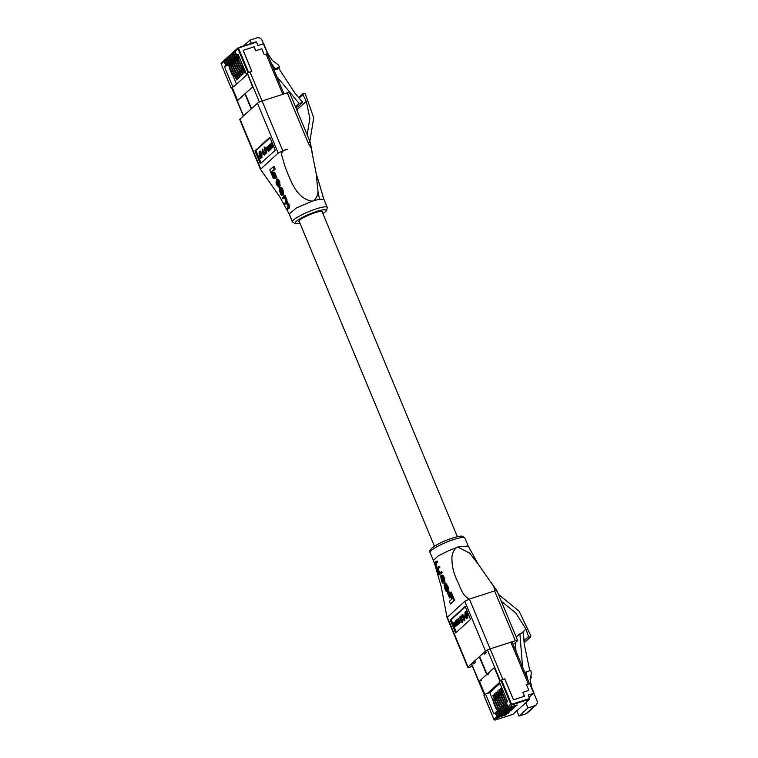 <?xml version="1.0" encoding="UTF-8"?>
<svg xmlns="http://www.w3.org/2000/svg" width="758" height="758" viewBox="0 0 758 758"><rect width="100%" height="100%" fill="white"/><g stroke="black" fill="none" stroke-linecap="round" stroke-linejoin="round"><path stroke-width="1.14" d="M231.304 62.336L238.789 55.931M232.801 60.981L228.708 62.611L227.068 58.688L226.102 59.569L227.732 63.492L231.939 62.128L232.517 63.52M234.298 59.626L230.195 61.256L228.565 57.333L227.589 58.214L229.229 62.137L233.436 60.782L234.014 62.165M235.795 58.281L231.692 59.91L230.062 55.988L229.087 56.859L230.726 60.782L234.933 59.427L235.511 60.811M237.292 56.926L233.189 58.555L231.56 54.633L230.584 55.514L232.213 59.437L236.43 58.072L237.008 59.465M236.496 73.062L238.581 78.074L238.059 78.548L236.932 75.847M231.446 62.677L227.211 63.966L225.571 60.043L224.605 60.924L226.235 64.847L231.465 62.592L231.294 65.406A2.189 1.942 47.9 0 0 231.436 66.638L233.824 72.37A2.189 1.942 47.9 0 0 234.62 73.393L237.481 75.516L237.027 75.914L237.605 75.734M229.958 64.032L230.451 63.483L231.029 64.875M234.999 74.417L237.083 79.429L236.562 79.903L235.435 77.202M229.371 67.074L228.575 65.179L229.92 63.956L225.713 65.321L224.084 61.398L221.165 64.032L231.086 88.004L231.635 87.89M232.753 75.213L236.487 84.176M233.568 51.98A1.099 0.976 47.9 0 0 233.047 53.278L232.081 54.159L233.71 58.082L237.927 56.717L238.505 58.11M242.475 67.642L244.559 72.664L244.038 73.138L242.911 70.437M240.978 68.997L243.062 74.019L242.541 74.492L241.414 71.783M235.937 58.622L235.776 61.341A2.189 1.942 47.9 0 0 235.918 62.582L238.306 68.315A2.189 1.942 47.9 0 0 239.111 69.338L241.963 71.451L241.518 71.858L242.086 71.669M239.481 70.352L241.565 75.364L241.044 75.838L239.916 73.138M234.44 59.977L234.288 62.696A2.189 1.942 47.9 0 0 234.421 63.928L236.809 69.67A2.189 1.942 47.9 0 0 237.614 70.693L240.466 72.806L240.021 73.213L240.599 73.024M237.984 71.707L240.078 76.719L239.547 77.193L238.429 74.492M235.065 50.625A1.099 0.976 47.9 0 0 234.544 51.923L233.578 52.804L235.207 56.727L238.656 55.609M238.448 55.116L236.174 55.846L234.544 51.923M238.59 47.489L256.507 42.154L238.903 47.839A0.55 0.483 47.9 0 0 238.637 48.493L248.596 72.408L247.932 72.73L237.984 48.815L235.065 51.449L236.704 55.372L238.334 54.841M235.065 51.449A1.099 0.976 -132.1 0 1 235.274 50.331L238.192 47.697A1.099 0.976 -132.1 0 1 238.505 47.517L238.903 47.839M238.77 55.884L234.686 57.201L233.047 53.278M233.578 52.804A1.099 0.976 -132.1 0 1 233.777 51.686L234.753 50.805M232.071 53.335A1.099 0.976 47.9 0 0 231.56 54.633M232.081 54.159A1.099 0.976 -132.1 0 1 232.289 53.041L233.256 52.16M230.584 54.69A1.099 0.976 47.9 0 0 230.062 55.988M230.584 55.514A1.099 0.976 -132.1 0 1 230.792 54.396L231.758 53.515M224.595 60.1A1.099 0.976 47.9 0 0 224.084 61.398M224.605 60.924A1.099 0.976 -132.1 0 1 224.813 59.806L225.78 58.925A1.099 0.976 47.9 0 0 225.571 60.043M226.102 59.569A1.099 0.976 -132.1 0 1 226.31 58.451L227.277 57.57A1.099 0.976 47.9 0 0 227.068 58.688M227.589 58.214A1.099 0.976 -132.1 0 1 227.798 57.096L228.774 56.215A1.099 0.976 47.9 0 0 228.565 57.333M229.087 56.859A1.099 0.976 -132.1 0 1 229.295 55.751L230.271 54.87M247.136 73.896L246.369 74.142L238.05 54.15L236.704 55.372M228.575 65.179L224.368 66.543L232.687 86.526L234.544 85.929L233.54 86.838M224.368 66.543L225.713 65.321M226.235 64.847L227.211 63.966M227.732 63.492L228.708 62.611M229.229 62.137L230.195 61.256M230.726 60.782L231.692 59.91M232.213 59.437L233.189 58.555M233.71 58.082L234.686 57.201M235.207 56.727L236.174 55.846M247.932 72.73L246.369 74.142M232.687 86.526L231.124 87.947M248.596 72.408L251.836 71.356L243.1 50.369L254.167 46.797L255.797 50.72L261.794 48.787L264.248 54.671L267.489 53.619L263.405 43.812L257.938 45.584L256.507 42.154M263.405 43.812L267.735 53.562M263.718 43.775L267.801 53.581L267.375 53.989M278.603 68.125L295.108 93.423L302.736 102.368L297.96 106.688L295.734 107.409M274.112 70.181L277.57 69.063L279.664 67.168L274.964 68.684L270.909 62.469M302.736 102.368L299.192 103.514L276.784 76.586M234.544 85.929L247.326 74.36M251.362 43.358L250.007 40.117L256.877 37.9A4.311 3.828 -132.1 0 1 262.221 40.629L263.528 43.775M243.706 45.821L250.007 40.117M267.707 53.344L272.359 60.469L278.015 64.648L279.664 67.168M295.497 106.85L299.192 103.514M278.158 79.884L278.641 79.438M273.894 69.651L274.964 68.684M251.514 108.64L245.251 93.585L252.575 86.962L247.345 73.175L259.388 102.093M243.526 115.879L231.654 87.378L232.033 87.037L237.633 100.492L244.948 93.859L251.22 108.915M284.004 93.926L267.347 53.913L264.248 54.671L261.794 48.787L255.673 50.758L254.044 46.835L243.157 50.35L251.864 71.28L249.979 71.887L282.8 150.833L278.195 153.078L260.468 169.318L279.626 196.597L289.168 213.964L296.425 207.938L312.116 201.164C296.217 198.776 290.655 180.148 285.226 167.281L282.109 156.442C280.337 151.837 284.032 149.705 287.708 149.269L282.8 150.833M236.108 77.089L232.678 75.156A2.189 1.942 -132.1 0 1 231.872 74.132L229.484 68.4A2.189 1.942 -132.1 0 1 229.352 67.159L230.46 63.501M229.352 67.159L230.423 63.511M236.013 76.852L233.123 74.748L232.678 75.156M231.872 74.132L232.327 73.725L229.939 67.993L229.484 68.4M232.327 73.725A2.189 1.942 47.9 0 0 233.123 74.748M229.797 66.751A2.189 1.942 47.9 0 0 229.939 67.993M234.62 73.393L234.175 73.801L237.027 75.914M231.948 62.147L231.474 62.563M231.92 62.156L231.294 65.406M231.436 66.638L230.982 67.045L233.369 72.777L233.824 72.37M230.982 67.045A2.189 1.942 -132.1 0 1 230.849 65.804M234.175 73.801A2.189 1.942 -132.1 0 1 233.369 72.777M239.111 69.338L238.656 69.745L241.518 71.858M236.439 58.091L235.956 58.508M236.401 58.101L235.776 61.341M235.918 62.582L235.473 62.98L237.86 68.722L238.306 68.315M235.473 62.98A2.189 1.942 -132.1 0 1 235.331 61.749M238.656 69.745A2.189 1.942 -132.1 0 1 237.86 68.722M233.445 60.801L232.791 64.051A2.189 1.942 47.9 0 0 232.924 65.283L235.312 71.025A2.189 1.942 47.9 0 0 236.117 72.038L238.969 74.161L238.524 74.568L239.102 74.379M236.117 72.038L235.672 72.446L238.524 74.568M233.417 60.811L232.791 64.051M232.924 65.283L232.479 65.69L234.866 71.423L235.312 71.025M232.479 65.69A2.189 1.942 -132.1 0 1 232.336 64.458M235.672 72.446A2.189 1.942 -132.1 0 1 234.866 71.423M237.415 61.227L236.96 61.635A2.189 1.942 -132.1 0 1 236.828 60.394L237.453 57.153L237.273 59.986A2.189 1.942 47.9 0 0 237.415 61.227L239.803 66.96A2.189 1.942 47.9 0 0 240.599 67.983L243.46 70.096L243.005 70.503L243.583 70.323M240.599 67.983L240.153 68.391L243.005 70.503M236.96 61.635L239.348 67.367L239.803 66.96M240.153 68.391A2.189 1.942 -132.1 0 1 239.348 67.367M237.614 70.693L237.159 71.1L240.021 73.213M234.288 62.696L234.459 59.863M234.421 63.928L233.976 64.335L236.363 70.077L236.809 69.67M233.976 64.335A2.189 1.942 -132.1 0 1 233.834 63.103M237.159 71.1A2.189 1.942 -132.1 0 1 236.363 70.077M240.011 58.868L242.399 64.61M239.954 58.925A2.189 1.942 -132.1 0 1 239.793 58.357M242.645 65.188A2.189 1.942 -132.1 0 1 242.342 64.657M239.13 56.755L238.77 58.631A2.189 1.942 47.9 0 0 238.903 59.873L241.29 65.605A2.189 1.942 47.9 0 0 242.096 66.628L243.754 67.86M242.096 66.628L241.65 67.036L244.199 68.931M238.884 56.149L238.77 58.631M238.903 59.873L238.457 60.28L240.845 66.012L241.29 65.605M238.457 60.28A2.189 1.942 -132.1 0 1 238.315 59.039M241.65 67.036A2.189 1.942 -132.1 0 1 240.845 66.012M499.977 683.403L489.763 692.651L493.316 701.188M496.708 709.317L497.343 710.852M493.913 698.137L492.804 695.474L493.325 695.001L494.983 698.98M498.954 708.522L499.219 709.166M495.4 696.782L494.292 694.12L494.822 693.646L496.471 697.625M500.441 707.167L500.716 707.811M496.897 695.437L495.789 692.765L496.31 692.291L497.968 696.27M501.938 705.812L502.203 706.456M498.394 694.082L497.286 691.419L497.807 690.945L499.465 694.925M503.435 704.457L503.7 705.101M499.892 692.727L498.783 690.064L499.304 689.591L500.962 693.57M504.932 703.111L505.198 703.746M501.379 691.372L500.271 688.709L500.801 688.236L502.45 692.215M506.429 701.756L506.695 702.401M506.581 714.387L498.736 716.916A1.099 0.976 -132.1 0 1 497.381 716.225L498.357 715.344L496.717 711.421L497.352 711.222M508.068 713.032L500.233 715.561A1.099 0.976 -132.1 0 1 498.878 714.87L499.844 713.998L498.214 710.075L498.849 709.867M509.565 711.677L501.73 714.216A1.099 0.976 -132.1 0 1 500.375 713.524L501.341 712.643L499.712 708.721L500.346 708.512M511.063 710.331L503.227 712.861A1.099 0.976 -132.1 0 1 501.862 712.169L502.838 711.288L501.209 707.366L501.843 707.157M512.56 708.976L504.714 711.506A1.099 0.976 -132.1 0 1 503.359 710.815L504.335 709.933L502.696 706.011L503.331 705.802M514.057 707.621L506.211 710.151A1.099 0.976 -132.1 0 1 504.856 709.46L505.823 708.578L504.193 704.656L504.828 704.457M515.544 706.266L507.708 708.796A1.099 0.976 -132.1 0 1 506.353 708.105L507.32 707.223L505.69 703.301L506.325 703.102M517.041 704.912L509.205 707.451A1.099 0.976 -132.1 0 1 507.841 706.759L510.759 704.116L500.801 680.201L504.705 678.836L513.441 699.824L524.508 696.251L522.878 692.329L528.876 690.386L526.422 684.502L529.984 683.422L533.992 693.21M496.717 711.421L495.751 712.302L497.381 716.225M484.021 695.493L493.941 719.333L496.86 716.698L495.22 712.776L495.855 712.567M496.86 716.698A1.099 0.976 47.9 0 0 498.214 717.39L506.685 714.652M498.214 710.075L497.239 710.947L498.878 714.87M498.357 715.344A1.099 0.976 47.9 0 0 499.712 716.035L508.182 713.306M499.712 708.721L498.736 709.602L500.375 713.524M499.844 713.998A1.099 0.976 47.9 0 0 501.209 714.69L509.679 711.952M501.209 707.366L500.233 708.247L501.862 712.169M501.341 712.643A1.099 0.976 47.9 0 0 502.696 713.335L511.176 710.597M500.801 680.201L499.238 681.622L507.557 701.614L506.211 702.827L507.841 706.759M507.32 707.223A1.099 0.976 47.9 0 0 508.675 707.925L517.155 705.186M505.69 703.301L504.714 704.182L506.353 708.105M505.823 708.578A1.099 0.976 47.9 0 0 507.187 709.27L515.658 706.532M504.193 704.656L503.227 705.537L504.856 709.46M504.335 709.933A1.099 0.976 47.9 0 0 505.69 710.625L514.161 707.887M502.696 706.011L501.73 706.892L503.359 710.815M502.838 711.288A1.099 0.976 47.9 0 0 504.193 711.98L512.673 709.242M499.569 682.408L487.413 693.409L489.763 692.651M487.413 693.409L485.556 694.006L493.875 713.998L495.22 712.776M483.992 695.427L485.556 694.006M498.214 717.39L495.306 720.024L512.91 714.339L516.833 710.796L529.728 699.122L512.114 704.807L509.205 707.451M529.15 697.142L534.058 693.229L528.279 695.029L529.728 699.122M530.174 679.32L531.244 677.68L530.856 675.833M529.795 670.726L524.176 643.731L523.437 632.56L519.893 633.707L522.556 667.012M515.412 642.623L515.98 651.217M516.833 710.796L519.022 716.054L525.881 713.837A4.311 3.828 47.9 0 0 527.142 713.107L536.114 704.987A4.311 3.828 47.9 0 0 536.939 700.591L533.935 693.371M525.806 702.666L527.994 707.925L519.022 716.054M527.994 707.925L534.854 705.707A4.311 3.828 47.9 0 0 536.114 704.987M531.784 687.752L530.107 679.67L531.367 673.265L530.771 670.404L526.071 671.929L527.53 678.969M519.893 633.707L516.198 637.052M521.883 663.771L521.39 664.216M526.071 671.929L525 672.886M493.439 695.266L492.804 695.474M494.927 693.921L494.292 694.12M496.424 692.566L495.789 692.765M497.921 691.211L497.286 691.419M499.418 689.856L498.783 690.064M500.905 688.501L500.271 688.709M475.73 661.867L473.485 663.894M486.494 652.126L484.248 654.154M479.274 656.788L486.674 674.563L479.35 681.186L484.949 694.641L484.58 694.982L471.637 663.885M487.441 649.966L500.271 680.779L499.892 681.11L494.292 667.665L486.977 674.288L479.577 656.513M488.559 673.957L486.674 674.563M481.235 680.58L479.35 681.186M513.223 644.603L517.373 640.851A3.837 0.654 157.4 0 0 517.61 640.444A3.837 0.654 157.4 0 0 515.383 640.728L490.123 648.886L502.905 679.49L504.79 678.884L513.498 699.805L524.384 696.289L522.745 692.367L528.876 690.386L526.422 684.502L529.52 683.754M486.977 674.288L488.863 673.682M503.966 692.973L506.353 698.715M503.909 693.03A2.189 1.942 -132.1 0 1 503.748 692.461M506.6 699.293A2.189 1.942 -132.1 0 1 506.297 698.772M506.96 702.154L505.605 701.141A2.189 1.942 -132.1 0 1 504.8 700.127L502.412 694.385A2.189 1.942 -132.1 0 1 502.27 693.153L502.829 690.254M502.27 693.153L503.085 690.86M507.415 701.747L506.05 700.743L505.605 701.141M504.8 700.127L505.245 699.719L502.857 693.977L502.412 694.385M505.245 699.719A2.189 1.942 47.9 0 0 506.05 700.743M502.725 692.746A2.189 1.942 47.9 0 0 502.857 693.977M502.478 706.21L501.114 705.205A2.189 1.942 -132.1 0 1 500.318 704.182L497.93 698.44A2.189 1.942 -132.1 0 1 497.788 697.208L498.897 693.551M497.788 697.208L498.868 693.561M503.047 705.897L501.569 704.798L501.114 705.205M500.318 704.182L500.763 703.775L498.376 698.042L497.93 698.44M500.763 703.775A2.189 1.942 47.9 0 0 501.569 704.798M498.233 696.801A2.189 1.942 47.9 0 0 498.376 698.042M505.472 703.509L504.108 702.495A2.189 1.942 -132.1 0 1 503.303 701.472L500.915 695.74A2.189 1.942 -132.1 0 1 500.782 694.499L501.881 690.841M500.782 694.499L501.853 690.86M506.041 703.187L504.553 702.088L504.108 702.495M503.303 701.472L503.757 701.065L501.37 695.332L500.915 695.74M503.757 701.065A2.189 1.942 47.9 0 0 504.553 702.088M501.228 694.101A2.189 1.942 47.9 0 0 501.37 695.332M496.291 698.563L497.371 694.915L496.746 698.156A2.189 1.942 47.9 0 0 496.878 699.388L496.433 699.795A2.189 1.942 -132.1 0 1 496.291 698.563L496.746 698.156M501.559 707.252L500.072 706.153L499.626 706.56A2.189 1.942 -132.1 0 1 498.821 705.537L496.433 699.795M500.981 707.565L499.626 706.56M498.821 705.537L499.266 705.13L496.878 699.388M499.266 705.13A2.189 1.942 47.9 0 0 500.072 706.153M499.285 695.853L500.356 692.206L499.73 695.446A2.189 1.942 47.9 0 0 499.873 696.687L499.418 697.095A2.189 1.942 -132.1 0 1 499.285 695.853L499.73 695.446M504.544 704.542L503.056 703.443L502.611 703.85A2.189 1.942 -132.1 0 1 501.805 702.827L499.418 697.095M503.975 704.855L502.611 703.85M501.805 702.827L502.26 702.42L499.873 696.687M502.26 702.42A2.189 1.942 47.9 0 0 503.056 703.443M497.997 710.274L496.632 709.261A2.189 1.942 -132.1 0 1 495.827 708.237L493.439 702.505A2.189 1.942 -132.1 0 1 493.306 701.264L494.405 697.616M493.306 701.264L494.377 697.625M498.565 709.962L497.077 708.853L496.632 709.261M495.827 708.237L496.282 707.839L493.894 702.097L493.439 702.505M496.282 707.839A2.189 1.942 47.9 0 0 497.077 708.853M493.752 700.866A2.189 1.942 47.9 0 0 493.894 702.097M499.484 708.92L498.129 707.906A2.189 1.942 -132.1 0 1 497.324 706.892L494.936 701.15A2.189 1.942 -132.1 0 1 494.803 699.918L495.903 696.261M494.803 699.918L495.874 696.27M500.062 708.607L498.575 707.508L498.129 707.906M497.324 706.892L497.769 706.484L495.381 700.743L494.936 701.15M497.769 706.484A2.189 1.942 47.9 0 0 498.575 707.508M495.249 699.511A2.189 1.942 47.9 0 0 495.381 700.743M313.812 200.614C316.228 198.34 317.63 195.384 318.028 191.755L319.525 199.155L312.116 201.164M319.525 199.155L323.95 199.487L316.133 173.307L311.168 148.104L308.07 142.703L287.32 92.855L262.069 101.013A3.837 0.654 -22.6 0 0 257.464 103.259L239.973 119.091L260.705 168.911M312.618 154.859L310.287 142.381L289.556 92.571A3.837 0.654 -22.6 0 0 287.32 92.855M310.05 142.798C310.647 142.134 309.984 142.097 308.061 142.675M318.028 191.755L316.133 173.307M275.173 169.176L274.093 166.571L273.145 166.883L274.235 169.479L275.173 169.176L272.596 171.488L273.344 173.317M274.235 169.479L271.648 171.791L274.064 177.656L273.325 178.376L275.012 177.353M276.878 177.704L274.775 172.568L273.827 172.881L275.931 178.007L276.878 177.704L275.145 178.717L273.041 173.591L273.827 172.881M283.208 195.157L282.26 195.46C281.606 195.782 280.934 195.005 280.252 193.129L279.2 187.993L279.655 187.586C280.432 187.235 281.161 187.993 281.853 189.851L282.725 195.052L282.033 195.602L283.663 194.749L282.8 189.547C282.109 187.69 281.37 186.932 280.602 187.283M285.662 196.568L285.302 195.697L284.354 196.009L284.714 196.872L285.662 196.568L287.377 202.083L289.186 204.887L289.3 208.014L287.102 209.53L286.714 208.602L287.926 207.417L287.756 205.191L286.003 203.191L284.913 204.262L284.525 203.324L285.652 202.225L285.16 198.928L283.852 197.677L282.649 198.823L282.26 197.885L284.354 196.009M284.913 204.262L286.95 202.879M282.649 198.823L284.8 197.374M279.522 186.544L278.574 186.847L276.907 185.056L276.035 182.953L276.329 179.466C277.03 179.049 277.712 179.712 278.375 181.465L279.247 186.108L277.996 181.588L276.698 180.404L276.499 183.199L277.153 184.772L278.347 186.989L279.522 186.544L277.447 182.896L277.646 180.101M279.247 186.108L280.195 185.805L279.314 181.162C278.65 179.409 277.978 178.736 277.276 179.153M309.851 141.339L313.727 117.803L305.247 93.765L303.096 93.556L298.661 97.583M303.418 93.376L302.944 94.627L306.298 101.326L309.88 118.39L307.142 134.829M297.695 112.127L296.321 107.219M260.468 169.318L239.727 119.499A3.837 0.654 -22.6 0 1 239.973 119.091M254.925 150.823L260.316 163.775L275.268 150.245L269.876 137.293L254.925 150.823L255.872 150.52L261.093 163.074M322.406 212.439A12.924 2.208 157.4 0 0 322.624 211.7A12.924 2.208 157.4 0 0 315.101 212.676A12.924 2.208 157.4 0 0 298.756 221.63A12.924 2.208 157.4 0 0 299.448 221.999M270.293 144.039L270.938 144.645L271.667 142.959L273.572 146.815L273.098 146.967L271.44 143.641M270.521 143.963L271.402 144.494M271.724 143.556L272.548 147.744L272.075 147.895L270.407 144.579M270.701 144.484L271.705 148.502L271.042 148.824L269.384 144.816L270.056 144.115M267.631 146.446L268.275 147.061L269.005 145.365L270.909 149.222L270.435 149.373L268.777 146.048M267.858 146.37L268.739 146.91M269.062 145.962L269.886 150.15L269.412 150.302L267.745 146.986M268.038 146.891L269.043 150.918L268.389 151.23L266.721 147.232L267.176 146.976M264.229 147.26L266.134 149.497L266.626 153.021L264.741 150.766L264.229 147.26L264.836 147.024L266.608 149.345L266.816 152.955M265.565 152.898L265.944 153.808L265.111 153.666L265.613 152.879M262.145 149.146L262.789 152.017L264.267 152.841L264.324 155.106L263.007 153.997L262.145 149.146L262.884 149.165L263.234 151.657M264.267 152.841L264.741 152.69L263.594 151.534L262.979 151.771M264.741 152.69L264.504 155.049M260.648 151.107L261.832 153.647L261.955 157.522L260.648 157.73L260.714 158.583L259.217 155.797L259.094 151.913L260.648 151.107L259.918 151.136M261.14 157.835L260.714 158.583M259.558 151.752L260.439 151.714L259.558 151.752M270.047 137.691L255.872 150.52M322.671 195.801L322.984 196.758M273.325 178.376L269.791 169.915L273.145 166.883M271.648 171.791L272.596 171.488M274.064 177.656L274.633 177.476M275.931 178.007L275.145 178.717M279.655 187.586L280.848 187.131M281.9 194.512L279.825 191.272L280.024 188.534L282.194 191.746L282.317 194.133L281.73 194.617M280.962 188.23L280.773 190.969L281.55 192.864L280.612 193.167M284.714 196.872L286.439 202.395L288.239 205.191L288.353 208.317L287.102 209.53M285.378 196.824L284.43 197.137L285.368 196.805M286.439 202.395L287.377 202.083M278.11 186.051L279.077 185.71M276.329 179.466L277.542 178.992M260.174 151.259L260.705 151.922M259.094 151.913L259.975 151.865M260.24 152.074L261.358 153.798L261.491 157.673L260.648 157.73M260.354 157.039L260.013 152.405L259.331 152.462L259.397 155.627L260.354 157.039M260.278 152.604L260.61 157.209L261.235 157.133L261.188 153.978L260.278 152.604M260.809 153.249L260.61 157.209L261.235 157.133M261.358 153.798L261.832 153.647M259.397 155.627L260.818 156.887M259.805 152.311L259.871 155.475M261.084 157.058L261.7 156.982M263.291 152.301L263.197 153.855L264.097 154.537L263.424 152.292M262.41 149.317L262.884 149.165M263.642 152.216L263.67 153.703L264.57 154.386M263.197 153.855L263.67 153.703M265.092 153.05L265.111 153.666M264.921 150.596L266.399 152.453L266.446 151.107L264.466 147.81L264.921 150.596L266.873 152.301M266.134 149.497L266.608 149.345M264.94 147.658L265.395 150.444M267.65 146.995L267.868 149.383L269.043 150.918M268.683 146.057L268.948 148.577L270.066 149.989M268.417 145.593L271.099 149.051M266.901 147.061L267.195 147.763L267.394 146.521M270.312 144.579L270.53 146.976L271.705 148.502M271.345 143.65L271.61 146.171L272.728 147.573M271.08 143.186L273.761 146.645M269.564 144.655L269.857 145.347L269.829 144.598M435.073 565.269L441.203 586.635L447.04 617.533L464.777 601.312L469.392 599.066C461.868 595.447 460.476 586.995 456.979 580.192C453.369 572.821 451.702 565.004 451.948 556.751C452.384 553.084 453.862 550.071 456.363 547.712L457.093 547.115L468.179 545.978L477.72 563.346M464.872 538.028A18.836 3.221 157.4 0 0 453.909 539.45A18.836 3.221 157.4 0 0 430.089 552.516C429.17 551.454 429.976 549.815 432.496 547.598C437.394 544.083 444.055 540.899 452.488 538.047C462.219 535.167 462.01 536.323 463.327 536.512L464.872 538.028L468.179 545.978M515.383 640.728L494.604 590.927L493.884 586.701L477.834 563.516L469.628 553.094L458.069 547.162M494.642 590.908C496.566 590.33 497.229 590.368 496.632 591.032M491.051 582.381L496.878 590.615L517.61 640.444M454.762 600.611L451.256 592.15L450.309 592.453L453.824 600.914L450.46 603.955L453.824 600.914M449.693 592.983L449.219 591.875L448.281 592.178L450.441 597.285L449.655 598.005L451.38 596.982M444.605 583.044L443.657 583.347C442.985 583.669 442.312 582.893 441.62 581.026L440.521 575.909L440.976 575.493C441.753 575.142 442.492 575.89 443.193 577.757L444.112 582.93L443.43 583.489L445.06 582.627L444.141 577.454C443.439 575.587 442.7 574.839 441.914 575.189M435.841 566.397L436.788 566.093L436.144 563.27L437.641 562L437.262 561.062L436.305 561.375L436.693 562.303L435.206 563.573L435.556 565.733L437.139 567.799L438.503 566.643L438.891 567.571L437.508 568.756L438.181 571.996L439.365 573.285L440.768 572.072L441.156 573.01L439.1 574.877L442.104 572.697L441.715 571.769L440.768 572.072M440.303 572.982L438.73 570.755L438.456 568.443L439.839 567.268L439.451 566.34L438.503 566.643M447.514 585.517L445.95 583.622L444.756 584.077L446.566 585.82L447.447 587.924L447.533 591.022L446.822 591.6L448.48 590.719L448.395 587.621L447.514 585.517L446.566 585.82M447.637 590.188L446.386 588.994L445.041 584.513M456.363 547.712L449.323 550.365L437.868 556.107L433.405 560.484L430.089 552.516M494.216 591.05L469.392 599.066L494.216 591.05M524.11 642.699L530.903 635.877L519.126 611.242L498.394 594.272M501.275 601.189L515.772 613.023L525.986 629.083L528.515 636.521L529.814 637.27L530.609 636.928L524.119 642.803M516.463 636.815L515.468 635.28M511.527 642.841L512.541 642.613M469.392 599.066L490.123 648.886A3.837 0.654 157.4 0 0 485.518 651.131L468.027 666.964A3.837 0.654 157.4 0 0 467.79 667.372A3.837 0.654 157.4 0 0 470.017 667.087L472.414 666.31M470.557 619.409L465.166 606.447L450.224 619.987L455.615 632.939L470.557 619.409M456.6 625.331L456.382 625.814L455.501 625.274L455.35 626.743L453.142 623.123L455.179 626.222L454.175 622.195L456.202 625.293L455.387 621.096L455.852 620.944L457.519 624.952L456.866 625.274L456.581 624.573L456.856 625.246M457.074 625.179L456.269 625.881L456.847 625.663L455.965 625.123L455.577 626.667M453.331 622.962L455.643 626.07M454.355 622.034L456.676 625.142M459.263 622.915L459.035 623.398L458.164 622.868L458.012 624.336L455.804 620.717L457.841 623.815L456.837 619.788L458.865 622.877L458.05 618.689L458.514 618.537L460.182 622.545L459.528 622.858L459.234 622.166L459.263 622.915L460.182 622.545M459.736 622.763L458.931 623.464L459.509 623.247L458.628 622.716L458.239 624.26M455.994 620.556L458.306 623.663M457.017 619.618L459.339 622.725M462.162 619.011L460.4 616.68L459.803 616.908L462.162 619.011L462.389 622.612M461.783 616.112L461.802 616.718L460.978 616.576L460.959 615.96L461.783 616.112M463.631 618.092L462.162 617.078L462.105 614.823L462.712 614.586L463.896 615.771L464.758 620.631L464.019 620.612L463.309 618.234L463.782 618.083M465.412 612.104L466.255 612.047L465.412 612.104M465.715 611.336L466.445 611.308L467.686 613.971L467.809 617.865L466.255 618.661L465.071 616.121L464.948 612.256L465.981 611.46L467.212 614.122L467.335 618.016L466.454 618.054M466.947 618.187L466.511 618.793M465.336 606.855L451.162 619.674L456.392 632.229M451.162 619.674L450.224 619.987M450.46 603.955L449.38 601.35L451.872 599.066L449.418 593.22L450.309 592.453M449.655 598.005L447.495 592.889L448.281 592.178M450.441 597.285L451.048 597.096M440.976 575.493L442.17 575.038M441.743 576.317L443.544 579.643L443.288 582.4L441.184 579.169L440.929 576.819L441.563 576.317M442.284 576.137L442.132 578.866L442.928 580.761L441.98 581.064M439.1 574.877L435.244 565.686L434.779 562.673L436.305 561.375M436.693 562.303L437.641 562M438.891 567.571L439.839 567.268M441.156 573.01L442.104 572.697M448.016 591.136L447.078 591.439C446.434 591.837 445.789 591.164 445.126 589.402L444.093 584.816L445.439 589.298L446.689 590.501L447.125 590.103L446.926 587.696L445.372 584.863M445.249 584.863L444.756 584.077M444.093 584.816L444.955 584.532M444.472 585.669L445.41 585.365M464.948 612.256L465.782 612.199M466.085 612.89L466.416 617.524L467.099 617.467L467.032 614.302L466.085 612.89M466.606 613.497L466.416 617.524L467.099 617.467M466.151 617.325L465.819 612.72L465.204 612.796L465.251 615.941L466.151 617.325M465.819 612.72L465.204 612.796L465.715 615.79L466.625 617.173M467.212 614.122L467.686 613.971M466.89 617.372L467.572 617.315M462.105 614.823L463.422 615.922L464.284 620.783M463.252 617.552L463.233 616.074L462.333 615.392L462.333 616.879L463.138 617.618M463.422 615.922L463.896 615.771M462.333 616.879L463.725 617.4M462.806 615.24L462.806 616.728M460.959 615.96L460.978 616.576M461.688 619.163L462.2 622.669L460.296 620.423L459.803 616.908M461.508 619.333L460.03 617.476L459.983 618.812L461.963 622.11L461.508 619.333M460.504 617.325L460.949 620.11L462.437 621.958M459.983 618.812L460.457 618.661M460.476 620.262L460.949 620.11M458.05 618.689L459.718 622.697M455.387 621.096L457.055 625.104L457.519 624.952M221.696 62.734A1.099 0.976 47.9 0 0 221.165 64.032L231.086 88.004M238.637 48.493L237.984 48.815A1.099 0.976 -132.1 0 1 238.192 47.697L256.157 41.804M221.203 64.108L221.374 62.914L224.292 60.28M282.819 94.314L266.067 54.083M505.69 710.625L504.714 711.506M507.187 709.27L506.211 710.151M508.675 707.925L507.708 708.796M512.095 704.144L512.114 704.807A1.099 0.976 -132.1 0 1 510.759 704.116L511.413 703.794A0.55 0.483 47.9 0 0 512.095 704.144L529.7 698.459M504.193 711.98L503.227 712.861M502.696 713.335L501.73 714.216M501.209 714.69L500.233 715.561M499.712 716.035L498.736 716.916M533.746 693.267L529.662 683.46M501.464 679.888L511.413 703.794M534.854 705.707L525.881 713.837M493.979 719.408L493.941 719.333A1.099 0.976 47.9 0 0 495.306 720.024L495.211 720.053M510.873 642.187L528.25 683.915M322.899 213.633A16.648 2.843 157.4 0 0 316.37 211.52A16.648 2.843 157.4 0 0 297.761 220.19A16.648 2.843 157.4 0 0 299.941 223.184M289.149 213.936L292.465 221.914A18.836 3.221 -22.6 0 1 316.294 208.848A18.836 3.221 -22.6 0 1 327.257 207.427L326.622 210.658L322.927 213.699M302.944 94.627L299.107 98.104M306.26 101.231L297.098 109.522M306.298 101.326L297.127 109.616M278.195 153.078L257.464 103.259M281.853 189.851L282.8 189.547M282.725 195.052L283.663 194.749M282.412 191.187L283.35 190.883M279.607 188.913L280.545 188.609M279.825 191.272L280.773 190.969M285.539 198.719L286.486 198.416M286.164 200.226L287.111 199.923M287.765 204.063L288.722 203.76M288.239 205.191L289.186 204.887M288.353 208.317L289.3 208.014M278.375 181.465L279.314 181.162M279.02 183.029L279.967 182.725M276.263 180.802L277.21 180.499M276.499 183.199L277.447 182.896M277.153 184.772L278.091 184.469M267.868 149.383L268.341 149.231M268.948 148.577L269.422 148.426M270.53 146.976L271.004 146.825M271.61 146.171L272.084 146.019M524.091 642.443L529.814 637.27M523.977 640.633L528.515 636.521M521.637 633.148L526.024 629.178M521.409 633.214L525.986 629.083M485.518 651.131L464.777 601.312M447.286 617.145L468.027 666.964M444.112 582.93L445.06 582.627M443.752 579.093L444.7 578.79M443.193 577.757L444.141 577.454M441.184 579.169L442.132 578.866M440.929 576.819L441.876 576.516M435.206 563.573L436.144 563.27M435.556 565.733L436.504 565.43M437.508 568.756L438.456 568.443M437.792 571.058L438.73 570.755M438.181 571.996L439.128 571.684M447.447 587.924L448.395 587.621M447.533 591.022L448.48 590.719M444.719 587.583L445.666 587.279M445.439 589.298L446.386 588.994M463.858 617.723L464.332 617.571M456.894 622.725L457.368 622.574M454.231 625.132L454.705 624.98M457.377 536.692L321.942 211.33M434.419 546.243L298.984 220.881M243.356 116.031L231.522 87.606M512.872 714.368L495.268 720.053L493.913 719.399L483.955 695.484M534.058 693.229L529.984 683.422M471.41 663.904L484.381 695.067M512.399 642.623L529.435 683.536M323.941 199.458L327.257 207.427M299.969 223.25L295.213 223.733L292.465 221.914M259.805 151.609L259.331 151.761M261.718 157.664L261.245 157.816M265.906 153.836L265.433 153.988M433.396 560.456L434.789 564.445M447.049 617.552L467.79 667.372M467.572 618.007L467.099 618.158M465.658 611.962L465.185 612.113M461.764 616.747L461.29 616.898"/></g></svg>
